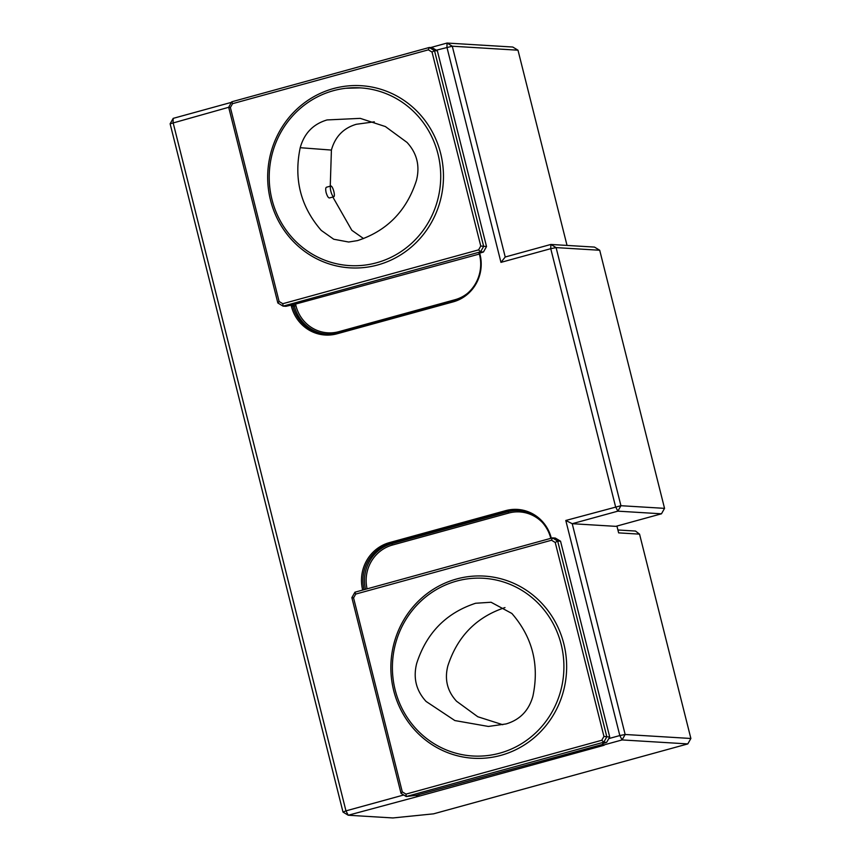<?xml version="1.0" encoding="UTF-8"?>
<svg xmlns="http://www.w3.org/2000/svg" width="861" height="861" viewBox="0 0 861 861"><rect width="100%" height="100%" fill="white"/><g stroke="black" fill="none" stroke-linecap="round" stroke-linejoin="round"><path stroke-width="1.29" d="M331.001 186.008A5.564 1.421 -105.4 0 1 333.777 191.239A5.564 1.421 -105.4 0 1 333.82 196.749A5.564 1.421 -105.4 0 1 330.979 191.755A5.564 1.421 -105.4 0 1 330.872 186.019A5.564 1.421 -105.4 0 1 331.001 186.008M333.82 196.749L329.408 197.965C328.289 197.858 327.191 196.071 326.125 192.595C325.48 189.528 325.587 187.752 326.427 187.246L326.567 187.224M330.258 186.191L331.41 150.072C335.123 136.684 343.431 128.085 356.346 124.275L374.309 121.831M363.568 238.572L351.815 230.296L332.83 197.018M300.22 147.705C304.234 133.304 313.189 124.049 327.062 119.937L360.253 118.366L385.384 126.556L407.038 142.431C416.961 153.236 420.103 165.893 416.455 180.39C406.661 210.859 387.019 230.931 357.519 240.606L348.683 242.027L333.734 239.24L321.261 230.414C300.64 206.629 293.623 179.056 300.22 147.705L331.41 150.072M437.958 153.915A89.017 85.745 93.5 0 1 349.588 265.597A89.017 85.745 93.5 0 1 269.385 171.543A89.017 85.745 93.5 0 1 360.361 87.876A89.017 85.745 93.5 0 1 437.958 153.915M502.759 724.714L477.769 716.739L456.567 701.252C447.322 691.211 444.405 679.458 447.828 665.973C457.363 636.473 476.413 617.014 504.987 607.586M532.905 696.172C528.891 710.562 519.947 719.818 506.064 723.94L488.402 726.447L454.856 720.56L426.087 701.446C416.164 690.63 413.032 677.973 416.67 663.476C426.464 633.018 446.116 612.946 475.606 603.26L491.061 602.248L511.864 613.462C532.485 637.248 539.503 664.81 532.905 696.172M395.167 689.962A89.017 85.745 93.5 0 1 483.548 578.28A89.017 85.745 93.5 0 1 563.74 672.323A89.017 85.745 93.5 0 1 472.764 755.99A89.017 85.745 93.5 0 1 395.167 689.962M337.254 332.841L453.435 300.887A37.83 36.442 -86.5 0 0 479.523 254.619L480.007 254.329A38.863 37.432 93.5 0 1 453.209 301.856L337.028 333.799A38.863 37.432 93.5 0 1 291.373 306.204L292.805 305.978A37.83 36.442 -86.5 0 0 325.781 334.036A37.83 36.442 -86.5 0 0 337.254 332.841L337.028 333.799M567.033 245.428L517.988 50.196L452.283 46.214L436.323 50.196M430.618 47.57L447.053 43.05L452.283 46.214L505.224 256.998L500.962 262.368L446.934 47.28L447.053 43.05L512.769 47.032L517.988 50.196M505.224 256.998L550.868 244.449L550.749 248.678L500.962 262.368M608.77 738.598L619.823 735.552L565.795 520.475L572.221 523.703L625.161 734.487L690.877 738.48L639.551 534.143L618.639 532.873L616.928 526.049M661.474 513.802L664.541 508.356L620.932 505.708L617.864 511.154L572.221 523.703L615.83 526.351L661.474 513.802L617.864 511.154L615.583 506.774L550.749 248.678L556.098 247.602L550.868 244.449L594.477 247.085L599.708 250.25L556.098 247.602L620.932 505.708L565.795 520.475M362.675 590.076A38.863 37.432 93.5 0 1 389.473 542.602L505.655 510.648A38.863 37.432 93.5 0 1 551.309 538.2M550.792 538.34A37.83 36.442 -86.5 0 0 517.859 510.476A37.83 36.442 -86.5 0 0 506.386 511.671L390.205 543.625A37.83 36.442 -86.5 0 0 364.063 589.688M418.844 794.951L419.146 796.145L348.231 815.238L392.885 817.95L433.557 813.839L687.81 743.915L622.094 739.933L619.823 735.552L625.161 734.487L622.094 739.933L603.421 745.066L602.689 743.656M228.692 107.291L170.123 123.801L173.19 118.366L231.448 102.341M173.19 118.366L173.083 122.585L345.961 810.868L343.012 812.084L170.123 123.801M687.81 743.915L690.877 738.48M479.717 253.188L479.523 254.619L479.211 253.371M480.19 253.016L483.451 251.993L486.519 246.547L437.356 50.821L434.493 50.648L432.039 52.069L428.347 49.841L232.556 103.675L230.382 107.528L279.104 301.479L282.795 303.707L283.075 306.139L277.845 302.975L228.682 107.248L231.749 101.802L429.262 47.484L434.493 50.648L483.656 246.375L480.589 251.821L283.075 306.139L285.949 306.312L292.299 304.88L292.805 305.978L291.373 306.204L291.083 305.085M343.012 812.084L348.231 815.238L345.961 810.868L403.701 794.994M617.918 529.989L635.515 531.054L639.551 534.143M664.541 508.356L599.708 250.25M419.146 796.145L603.367 745.475L603.12 744.496M603.367 745.475L604.304 745.131L603.421 745.066M603.023 744.302L416.132 795.316L416.702 796.414M292.536 304.902L479.383 254.038M609.706 736.951L560.543 541.214L555.313 538.06L552.439 537.888L557.67 541.042L606.833 736.779L609.706 736.951L606.639 742.386L603.765 742.214L406.252 796.533L416.132 795.316M603.367 743.409L606.639 742.386M606.833 736.779L603.765 742.214L601.774 740.266L603.938 736.413L606.833 736.779M406.252 796.533L401.032 793.368L351.858 597.642L354.936 592.196L552.439 537.888L551.524 540.234L355.733 594.079L353.57 597.921L402.281 791.872L405.983 794.111L406.252 796.533M560.543 541.214L557.67 541.042L555.227 542.473L551.524 540.234M405.983 794.111L601.774 740.266M401.032 793.368L402.281 791.872M351.858 597.642L353.57 597.921M354.936 592.196L355.733 594.079M603.938 736.413L555.227 542.473M478.996 253.468L480.201 253.048M437.356 50.821L432.125 47.656L429.262 47.484L428.347 49.841M483.451 251.993L480.589 251.821L478.587 249.873L480.761 246.02L486.519 246.547M232.556 103.675L231.749 101.802M230.382 107.528L228.682 107.248M480.761 246.02L432.039 52.069M282.795 303.707L478.587 249.873M279.104 301.479L277.845 302.975M453.209 301.856L453.435 300.887M389.473 542.602L390.205 543.625L391.755 543.721L507.936 511.768L506.386 511.671L505.655 510.648M365.505 589.29A37.83 36.442 93.5 0 1 391.755 543.721L392.444 545.035A36.496 35.15 -86.5 0 0 367.087 588.859M518.634 510.53A37.83 36.442 93.5 0 0 507.936 511.768L508.625 513.081L392.444 545.035M542.172 522.261A36.496 35.15 -86.5 0 0 508.625 513.081M417.542 796.468L417.262 795.36M455.146 300.371L455.028 299.714A36.496 35.15 -86.5 0 0 467.523 293.332M338.965 332.368L338.847 331.668L455.028 299.714M326.556 334.079A37.83 36.442 93.5 0 1 294.354 306.064L292.805 305.978M295.667 304.557L295.958 305.741L294.354 306.064L294.085 304.966M295.958 305.741A36.496 35.15 -86.5 0 0 338.847 331.668M393.692 690.565A91.244 87.887 93.5 0 1 502.103 579.109A91.244 87.887 93.5 0 1 540.46 731.85A91.244 87.887 93.5 0 1 393.692 690.565M440.638 153.387A91.244 87.887 93.5 0 1 332.228 264.844A91.244 87.887 93.5 0 1 293.859 112.102A91.244 87.887 93.5 0 1 440.638 153.387M330.872 186.019L326.427 187.235M345.95 88.263L360.361 87.876"/></g></svg>
